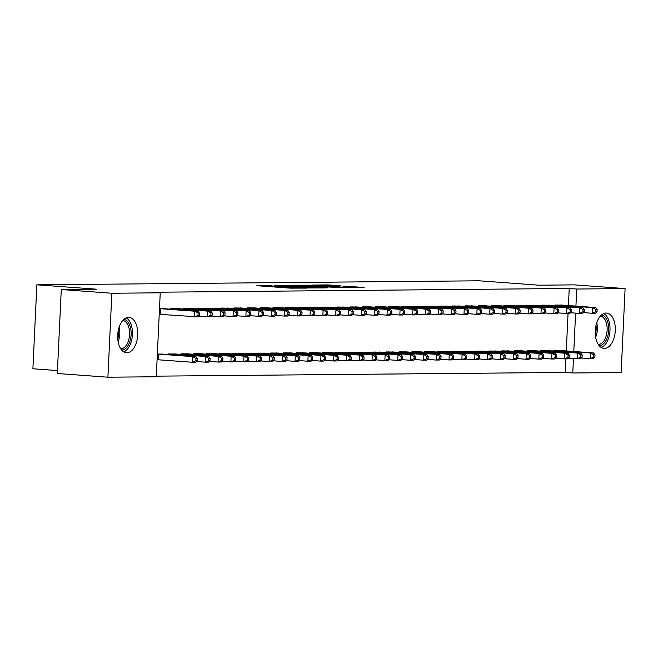 <?xml version="1.0" encoding="UTF-8"?>
<svg xmlns="http://www.w3.org/2000/svg" width="658" height="658" viewBox="0 0 658 658"><rect width="100%" height="100%" fill="white"/><g stroke="black" fill="none" stroke-linecap="round" stroke-linejoin="round"><path stroke-width="0.99" d="M271.828 285.514L256.859 285.695L289.964 288.13L306.718 288.105L275.118 286.304L269.254 285.728L271.828 285.514M604.447 348.427A17.733 9.985 -85.8 0 1 603.986 348.411A17.733 9.985 -85.8 0 1 595.301 330.406A17.733 9.985 -85.8 0 1 606.117 313.027A17.733 9.985 -85.8 0 1 606.586 313.043A17.733 9.985 -85.8 0 1 615.271 331.048A17.733 9.985 -85.8 0 1 604.447 348.427M126.887 352.77A17.733 9.985 -85.8 0 1 126.418 352.754A17.733 9.985 -85.8 0 1 117.733 334.749A17.733 9.985 -85.8 0 1 128.557 317.37A17.733 9.985 -85.8 0 1 129.017 317.386A17.733 9.985 -85.8 0 1 137.703 335.391A17.733 9.985 -85.8 0 1 126.887 352.77M340.844 285.852L327.881 284.898L312.624 285.062L349.801 287.735L364.08 287.456L349.76 286.501L343.015 286.592L352.137 287.431L342.81 287.176L318.423 285.268L340.844 285.852M568.43 305.567L569.236 288.475L152.738 292.259L160.239 292.81L156.275 376.771L107.904 377.207L111.86 293.254L160.239 292.81M569.236 288.475L576.729 289.026L625.1 288.582L621.144 372.543L572.764 372.987L573.455 358.487M107.904 377.207L57.312 373.497L61.276 289.536L96.816 289.216L36.856 284.807L479.016 280.793L538.968 285.194L574.508 284.873L625.1 288.582M61.276 289.536L111.86 293.254M291.807 285.375L274.427 285.539L307.533 287.965L325.883 287.924L291.807 285.375L291.774 286.107M293.435 285.21L311.39 285.202L345.466 287.743L319.089 286.6L314.483 286.674L327.668 287.826L293.427 285.309M36.856 284.807L32.9 368.768L57.452 370.569M550.096 305.279L542.414 305.164L542.381 305.773M547.958 350.665L540.267 350.549L540.243 351.15M524.434 305.509L516.752 305.394L516.719 306.003M522.296 350.895L514.605 350.78L514.581 351.388M498.78 305.74L491.09 305.633L491.057 306.233M496.634 351.125L488.943 351.01L488.919 351.619M473.118 305.978L465.428 305.863L465.395 306.472M470.972 351.364L463.281 351.249L463.257 351.849M447.456 306.209L439.766 306.093L439.733 306.702M445.31 351.594L437.619 351.479L437.595 352.088M421.794 306.447L414.104 306.332L414.071 306.932M419.648 351.824L411.957 351.709L411.933 352.318M396.132 306.677L388.442 306.562L388.409 307.171M393.986 352.063L386.295 351.948L386.271 352.556M370.47 306.908L362.78 306.793L362.747 307.401M368.324 352.293L360.633 352.178L360.609 352.787M344.808 307.146L337.118 307.031L337.085 307.631M342.662 352.524L334.971 352.417L334.947 353.017M319.146 307.376L311.456 307.261L311.423 307.87M317 352.762L309.309 352.647L309.285 353.256M293.484 307.607L285.794 307.492L285.761 308.1M291.338 352.992L283.656 352.877L283.623 353.486M267.822 307.845L260.132 307.73L260.099 308.339M265.676 353.231L257.994 353.116L257.961 353.716M242.16 308.076L234.47 307.96L234.437 308.569M240.014 353.461L232.332 353.346L232.299 353.955M216.498 308.306L208.808 308.199L208.775 308.799M214.352 353.691L206.67 353.576L206.637 354.185M190.836 308.544L183.146 308.429L183.113 309.038M188.698 353.93L181.008 353.815L180.975 354.415M159.491 308.643L165.174 308.775M199.3 315.346L199.407 313.076L198.124 313.093L198.017 315.355L199.3 315.346L197.745 316.86L159.294 314.318M157.352 354.029L163.036 354.16M156.308 376.154L565.271 372.436L565.913 358.881M566.283 350.944L568.051 313.496M175.867 354.045L168.177 353.93L168.144 354.539M178.005 308.66L170.315 308.544L170.282 309.153M201.529 353.807L193.839 353.7L193.806 354.3M203.667 308.429L195.977 308.314L195.944 308.915M227.183 353.576L219.501 353.461L219.468 354.07M229.329 308.191L221.639 308.076L221.606 308.684M252.845 353.346L245.163 353.231L245.13 353.839M254.991 307.96L247.301 307.845L247.268 308.454M278.507 353.107L270.825 352.992L270.792 353.601M280.653 307.73L272.963 307.615L272.93 308.215M304.169 352.877L296.478 352.762L296.454 353.371M306.315 307.492L298.625 307.376L298.592 307.985M329.831 352.647L322.14 352.532L322.116 353.132M331.977 307.261L324.287 307.146L324.254 307.755M355.493 352.408L347.802 352.293L347.778 352.902M357.639 307.023L349.949 306.916L349.916 307.516M381.155 352.178L373.464 352.063L373.44 352.672M383.301 306.793L375.611 306.677L375.578 307.286M406.817 351.948L399.126 351.833L399.102 352.433M408.963 306.562L401.273 306.447L401.24 307.056M432.479 351.709L424.788 351.594L424.764 352.203M434.625 306.324L426.935 306.209L426.902 306.817M458.141 351.479L450.45 351.364L450.426 351.972M460.287 306.093L452.597 305.978L452.564 306.587M483.803 351.24L476.112 351.125L476.088 351.734M485.949 305.863L478.259 305.748L478.226 306.348M509.465 351.01L501.774 350.895L501.75 351.504M511.603 305.625L503.921 305.509L503.888 306.118M535.127 350.78L527.436 350.665L527.412 351.273M537.265 305.394L529.583 305.279L529.55 305.888M560.789 350.541L553.098 350.426L553.074 351.035M562.927 305.164L555.245 305.049L555.212 305.649M573.784 351.495L575.594 313.109M575.923 306.118L576.729 289.026M565.271 372.436L572.764 372.987M277.808 285.564L312.517 287.776L277.808 285.564M308.257 285.704L298.929 285.449L316.514 286.411L308.257 285.704L308.289 285.079M197.153 360.732L197.26 358.462L195.977 358.47L195.87 360.74L197.153 360.732L195.599 362.245L192.391 362.27L192.662 356.603L195.87 356.57L160.963 353.996M157.081 359.696L192.391 362.27L195.87 360.74M157.418 354.029L192.662 356.603L195.977 358.47M195.87 356.57L197.26 358.462M198.017 315.355L194.538 316.893L194.801 311.218L159.557 308.643M198.124 313.093L194.801 311.218L198.009 311.185L163.102 308.61M199.407 313.076L198.009 311.185M209.984 360.617L210.091 358.347L208.808 358.355L208.701 360.625L209.984 360.617L208.43 362.13L205.222 362.155L205.493 356.488L208.701 356.455L173.794 353.881M196.364 361.505L205.222 362.155L208.701 360.625M170.249 353.914L205.493 356.488L208.808 358.355M208.701 356.455L210.091 358.347M222.815 360.494L222.922 358.232L221.639 358.24L221.532 360.51L222.815 360.494L221.261 362.015L218.053 362.04L218.324 356.365L221.532 356.34L186.625 353.757M209.195 361.39L218.053 362.04L221.532 360.51M183.08 353.79L218.324 356.365L221.639 358.24M221.532 356.34L222.922 358.232M212.131 315.231L212.238 312.961L210.955 312.969L210.848 315.24L212.131 315.231L210.576 316.745L207.369 316.769L207.632 311.102L172.388 308.528M210.955 312.969L207.632 311.102L210.84 311.07L175.933 308.495M210.848 315.24L207.369 316.769L198.502 316.12M212.238 312.961L210.84 311.07M224.962 315.116L225.069 312.846L223.786 312.854L223.679 315.124L224.962 315.116L223.407 316.63L220.2 316.654L220.463 310.987L185.219 308.413M223.786 312.854L220.463 310.987L223.671 310.954L188.764 308.38M223.679 315.124L220.2 316.654L211.333 316.005M225.069 312.846L223.671 310.954M123.844 319.401A15.348 8.644 -85.8 0 1 129.61 342.275A15.348 8.644 -85.8 0 1 121.598 349.998M120.718 348.798A14.213 8.003 94.2 0 0 128.145 341.642A14.213 8.003 94.2 0 0 122.799 320.462M123.729 351.865A17.618 9.919 94.2 0 0 130.671 343.402A17.618 9.919 94.2 0 0 126.221 317.863M601.412 315.059A15.348 8.644 -85.8 0 1 607.178 337.932A15.348 8.644 -85.8 0 1 599.167 345.656M598.286 344.455A14.213 8.003 94.2 0 0 605.714 337.299A14.213 8.003 94.2 0 0 600.367 316.12M601.297 347.523A17.618 9.919 94.2 0 0 608.239 339.059A17.618 9.919 94.2 0 0 603.789 313.529M235.646 360.378L235.753 358.108L234.47 358.125L234.363 360.395L235.646 360.378L234.092 361.892L230.884 361.925L231.155 356.249L234.363 356.225L199.456 353.642M222.026 361.275L230.884 361.925L234.363 360.395M195.911 353.675L231.155 356.249L234.47 358.125M234.363 356.225L235.753 358.108M248.477 360.263L248.584 357.993L247.301 358.01L247.194 360.28L248.477 360.263L246.923 361.777L243.715 361.81L243.986 356.134L247.194 356.101L212.287 353.527M234.857 361.16L243.715 361.81L247.194 360.28M208.742 353.56L243.986 356.134L247.301 358.01M247.194 356.101L248.584 357.993M237.793 314.993L237.9 312.731L236.617 312.739L236.51 315.009L237.793 314.993L236.238 316.514L233.031 316.539L233.294 310.864L198.05 308.289M236.617 312.739L233.294 310.864L236.502 310.839L201.595 308.257M236.51 315.009L233.031 316.539L224.164 315.889M237.9 312.731L236.502 310.839M250.624 314.878L250.731 312.608L249.448 312.624L249.341 314.894L250.624 314.878L249.069 316.391L245.862 316.424L246.125 310.749L210.881 308.174M249.448 312.624L246.125 310.749L249.333 310.724L214.426 308.141M249.341 314.894L245.862 316.424L236.995 315.774M250.731 312.608L249.333 310.724M261.308 360.148L261.415 357.878L260.132 357.886L260.025 360.156L261.308 360.148L259.754 361.661L256.546 361.694L256.817 356.019L260.025 355.986L225.118 353.412M247.688 361.036L256.546 361.694L260.025 360.156M221.573 353.445L256.817 356.019L260.132 357.886M260.025 355.986L261.415 357.878M263.455 314.763L263.562 312.492L262.279 312.509L262.172 314.779L263.455 314.763L261.9 316.276L258.693 316.309L258.956 310.634L223.712 308.059M262.279 312.509L258.956 310.634L262.164 310.601L227.257 308.026M262.172 314.779L258.693 316.309L249.826 315.659M263.562 312.492L262.164 310.601M274.139 360.033L274.246 357.763L272.963 357.771L272.856 360.041L274.139 360.033L272.585 361.546L269.377 361.571L269.648 355.904L272.856 355.871L237.949 353.297M260.519 360.921L269.377 361.571L272.856 360.041M234.404 353.33L269.648 355.904L272.963 357.771M272.856 355.871L274.246 357.763M276.286 314.647L276.393 312.377L275.11 312.386L275.003 314.656L276.286 314.647L274.731 316.161L271.524 316.194L271.787 310.518L236.543 307.944M275.11 312.386L271.787 310.518L274.995 310.486L240.088 307.911M275.003 314.656L271.524 316.194L262.657 315.536M276.393 312.377L274.995 310.486M286.97 359.918L287.077 357.648L285.794 357.656L285.687 359.926L286.97 359.918L285.416 361.431L282.208 361.456L282.479 355.781L285.687 355.756L250.78 353.181M273.35 360.806L282.208 361.456L285.687 359.926M247.235 353.206L282.479 355.781L285.794 357.656M285.687 355.756L287.077 357.648M299.801 359.794L299.908 357.524L298.625 357.541L298.518 359.811L299.801 359.794L298.247 361.308L295.039 361.341L295.31 355.665L298.518 355.641L263.611 353.058M286.181 360.691L295.039 361.341L298.518 359.811M260.066 353.091L295.31 355.665L298.625 357.541M298.518 355.641L299.908 357.524M312.632 359.679L312.739 357.409L311.456 357.426L311.349 359.696L312.632 359.679L311.078 361.193L307.87 361.226L308.141 355.55L311.349 355.526L276.442 352.943M299.012 360.576L307.87 361.226L311.349 359.696M272.897 352.976L308.141 355.55L311.456 357.426M311.349 355.526L312.739 357.409M325.463 359.564L325.57 357.294L324.287 357.31L324.18 359.572L325.463 359.564L323.909 361.077L320.701 361.11L320.972 355.435L324.18 355.402L289.273 352.828M311.843 360.452L320.701 361.11L324.18 359.572M285.728 352.861L320.972 355.435L324.287 357.31M324.18 355.402L325.57 357.294M338.294 359.449L338.401 357.179L337.118 357.187L337.011 359.457L338.294 359.449L336.74 360.962L333.532 360.987L333.803 355.32L337.011 355.287L302.104 352.713M324.665 360.337L333.532 360.987L337.011 359.457M298.559 352.746L333.803 355.32L337.118 357.187M337.011 355.287L338.401 357.179M351.125 359.334L351.232 357.064L349.949 357.072L349.842 359.342L351.125 359.334L349.571 360.847L346.363 360.872L346.634 355.205L349.842 355.172L314.935 352.598M337.496 360.222L346.363 360.872L349.842 359.342M311.39 352.63L346.634 355.205L349.949 357.072M349.842 355.172L351.232 357.064M363.956 359.21L364.063 356.949L362.78 356.957L362.673 359.227L363.956 359.21L362.402 360.732L359.194 360.757L359.465 355.081L362.673 355.057L327.766 352.474M350.327 360.107L359.194 360.757L362.673 359.227M324.221 352.507L359.465 355.081L362.78 356.957M362.673 355.057L364.063 356.949M376.787 359.095L376.894 356.825L375.611 356.842L375.504 359.112L376.787 359.095L375.233 360.609L372.025 360.642L372.296 354.966L375.504 354.942L340.597 352.359M363.158 359.992L372.025 360.642L375.504 359.112M337.052 352.392L372.296 354.966L375.611 356.842M375.504 354.942L376.894 356.825M389.618 358.98L389.725 356.71L388.442 356.726L388.335 358.988L389.618 358.98L388.064 360.494L384.856 360.526L385.127 354.851L388.335 354.818L353.428 352.244M375.989 359.877L384.856 360.526L388.335 358.988M349.883 352.277L385.127 354.851L388.442 356.726M388.335 354.818L389.725 356.71M402.449 358.865L402.556 356.595L401.273 356.603L401.166 358.873L402.449 358.865L400.895 360.378L397.687 360.411L397.958 354.736L401.166 354.703L366.259 352.129M388.82 359.753L397.687 360.411L401.166 358.873M362.714 352.162L397.958 354.736L401.273 356.603M401.166 354.703L402.556 356.595M415.28 358.75L415.387 356.48L414.104 356.488L413.997 358.758L415.28 358.75L413.726 360.263L410.518 360.288L410.789 354.621L413.997 354.588L379.09 352.014M401.651 359.638L410.518 360.288L413.997 358.758M375.545 352.046L410.789 354.621L414.104 356.488M413.997 354.588L415.387 356.48M428.111 358.635L428.218 356.365L426.935 356.373L426.828 358.643L428.111 358.635L426.557 360.148L423.349 360.173L423.62 354.498L426.828 354.473L391.921 351.898M414.482 359.523L423.349 360.173L426.828 358.643M388.376 351.923L423.62 354.498L426.935 356.373M426.828 354.473L428.218 356.365M440.942 358.511L441.049 356.241L439.766 356.258L439.659 358.528L440.942 358.511L439.388 360.025L436.18 360.058L436.451 354.382L439.659 354.358L404.752 351.775M427.313 359.408L436.18 360.058L439.659 358.528M401.207 351.808L436.451 354.382L439.766 356.258M439.659 354.358L441.049 356.241M453.773 358.396L453.88 356.126L452.597 356.142L452.49 358.413L453.773 358.396L452.219 359.91L449.011 359.942L449.282 354.267L452.49 354.243L417.583 351.66M440.144 359.293L449.011 359.942L452.49 358.413M414.038 351.693L449.282 354.267L452.597 356.142M452.49 354.243L453.88 356.126M466.604 358.281L466.711 356.011L465.428 356.027L465.321 358.289L466.604 358.281L465.05 359.794L461.842 359.827L462.113 354.152L465.321 354.119L430.414 351.545M452.975 359.169L461.842 359.827L465.321 358.289M426.869 351.578L462.113 354.152L465.428 356.027M465.321 354.119L466.711 356.011M479.435 358.166L479.542 355.896L478.259 355.904L478.152 358.174L479.435 358.166L477.881 359.679L474.673 359.704L474.944 354.037L478.152 354.004L443.245 351.43M465.806 359.054L474.673 359.704L478.152 358.174M439.7 351.462L474.944 354.037L478.259 355.904M478.152 354.004L479.542 355.896M492.266 358.051L492.373 355.781L491.09 355.789L490.983 358.059L492.266 358.051L490.712 359.564L487.504 359.589L487.775 353.922L490.983 353.889L456.076 351.314M478.637 358.939L487.504 359.589L490.983 358.059M452.531 351.347L487.775 353.922L491.09 355.789M490.983 353.889L492.373 355.781M505.097 357.927L505.204 355.665L503.921 355.674L503.814 357.944L505.097 357.927L503.543 359.449L500.335 359.474L500.606 353.798L503.814 353.774L468.907 351.191M491.468 358.824L500.335 359.474L503.814 357.944M465.362 351.224L500.606 353.798L503.921 355.674M503.814 353.774L505.204 355.665M517.928 357.812L518.035 355.542L516.752 355.559L516.645 357.829L517.928 357.812L516.374 359.326L513.166 359.358L513.437 353.683L516.645 353.659L481.738 351.076M504.299 358.709L513.166 359.358L516.645 357.829M478.193 351.109L513.437 353.683L516.752 355.559M516.645 353.659L518.035 355.542M530.759 357.697L530.866 355.427L529.583 355.443L529.476 357.705L530.759 357.697L529.205 359.21L525.997 359.243L526.268 353.568L529.476 353.535L494.569 350.961M517.13 358.594L525.997 359.243L529.476 357.705M491.024 350.994L526.268 353.568L529.583 355.443M529.476 353.535L530.866 355.427M543.59 357.582L543.697 355.312L542.414 355.32L542.307 357.59L543.59 357.582L542.036 359.095L538.828 359.128L539.099 353.453L542.307 353.42L507.4 350.846M529.961 358.47L538.828 359.128L542.307 357.59M503.855 350.879L539.099 353.453L542.414 355.32M542.307 353.42L543.697 355.312M289.117 314.532L289.224 312.262L287.941 312.27L287.834 314.54L289.117 314.532L287.562 316.046L284.355 316.07L284.618 310.403L249.374 307.829M287.941 312.27L284.618 310.403L287.826 310.37L252.919 307.796M287.834 314.54L284.355 316.07L275.488 315.421M289.224 312.262L287.826 310.37M301.94 314.417L302.055 312.147L300.772 312.155L300.665 314.425L301.94 314.417L300.393 315.93L297.186 315.955L297.449 310.28L262.205 307.705M300.772 312.155L297.449 310.28L300.657 310.255L265.75 307.681M300.665 314.425L297.186 315.955L288.319 315.305M302.055 312.147L300.657 310.255M314.771 314.294L314.886 312.024L313.603 312.04L313.488 314.31L314.771 314.294L313.224 315.807L310.017 315.84L310.28 310.165L275.036 307.59M313.603 312.04L310.28 310.165L313.488 310.14L278.581 307.557M313.488 314.31L310.017 315.84L301.15 315.19M314.886 312.024L313.488 310.14M327.602 314.179L327.709 311.908L326.426 311.925L326.319 314.195L327.602 314.179L326.055 315.692L322.848 315.725L323.111 310.05L287.867 307.475M326.426 311.925L323.111 310.05L326.319 310.025L291.412 307.442M326.319 314.195L322.848 315.725L313.981 315.075M327.709 311.908L326.319 310.025M340.433 314.063L340.54 311.793L339.257 311.81L339.15 314.072L340.433 314.063L338.886 315.577L335.679 315.61L335.942 309.934L300.698 307.36M339.257 311.81L335.942 309.934L339.15 309.902L304.243 307.327M339.15 314.072L335.679 315.61L326.812 314.952M340.54 311.793L339.15 309.902M353.264 313.948L353.371 311.678L352.088 311.686L351.981 313.956L353.264 313.948L351.717 315.462L348.51 315.486L348.773 309.819L313.529 307.245M352.088 311.686L348.773 309.819L351.981 309.786L317.074 307.212M351.981 313.956L348.51 315.486L339.643 314.837M353.371 311.678L351.981 309.786M366.095 313.833L366.202 311.563L364.919 311.571L364.812 313.841L366.095 313.833L364.548 315.346L361.341 315.371L361.604 309.704L326.36 307.13M364.919 311.571L361.604 309.704L364.812 309.671L329.905 307.097M364.812 313.841L361.341 315.371L352.474 314.721M366.202 311.563L364.812 309.671M378.926 313.71L379.033 311.448L377.75 311.456L377.643 313.726L378.926 313.71L377.379 315.231L374.172 315.256L374.435 309.581L339.191 307.006M377.75 311.456L374.435 309.581L377.643 309.556L342.736 306.973M377.643 313.726L374.172 315.256L365.305 314.606M379.033 311.448L377.643 309.556M391.757 313.595L391.864 311.324L390.581 311.341L390.474 313.611L391.757 313.595L390.21 315.108L387.003 315.141L387.266 309.466L352.022 306.891M390.581 311.341L387.266 309.466L390.474 309.441L355.567 306.858M390.474 313.611L387.003 315.141L378.136 314.491M391.864 311.324L390.474 309.441M404.588 313.479L404.695 311.209L403.412 311.226L403.305 313.496L404.588 313.479L403.041 314.993L399.834 315.026L400.097 309.35L364.853 306.776M403.412 311.226L400.097 309.35L403.305 309.318L368.398 306.743M403.305 313.496L399.834 315.026L390.967 314.376M404.695 311.209L403.305 309.318M417.419 313.364L417.526 311.094L416.243 311.102L416.136 313.373L417.419 313.364L415.872 314.878L412.665 314.911L412.928 309.235L377.684 306.661M416.243 311.102L412.928 309.235L416.136 309.202L381.229 306.628M416.136 313.373L412.665 314.911L403.798 314.253M417.526 311.094L416.136 309.202M430.25 313.249L430.357 310.979L429.074 310.987L428.967 313.257L430.25 313.249L428.703 314.763L425.496 314.787L425.759 309.12L390.515 306.546M429.074 310.987L425.759 309.12L428.967 309.087L394.06 306.513M428.967 313.257L425.496 314.787L416.629 314.137M430.357 310.979L428.967 309.087M443.081 313.134L443.188 310.864L441.905 310.872L441.798 313.142L443.081 313.134L441.534 314.647L438.327 314.672L438.59 308.997L403.346 306.422M441.905 310.872L438.59 308.997L441.798 308.972L406.891 306.398M441.798 313.142L438.327 314.672L429.46 314.022M443.188 310.864L441.798 308.972M455.912 313.011L456.019 310.74L454.736 310.757L454.629 313.027L455.912 313.011L454.357 314.524L451.149 314.557L451.421 308.882L416.177 306.307M454.736 310.757L451.421 308.882L454.629 308.857L419.722 306.274M454.629 313.027L451.149 314.557L442.291 313.907M456.019 310.74L454.629 308.857M468.743 312.895L468.85 310.625L467.567 310.642L467.46 312.912L468.743 312.895L467.188 314.409L463.98 314.442L464.252 308.767L429.008 306.192M467.567 310.642L464.252 308.767L467.46 308.742L432.553 306.159M467.46 312.912L463.98 314.442L455.122 313.792M468.85 310.625L467.46 308.742M481.574 312.78L481.681 310.51L480.398 310.527L480.291 312.789L481.574 312.78L480.019 314.294L476.811 314.327L477.083 308.651L441.839 306.077M480.398 310.527L477.083 308.651L480.291 308.618L445.384 306.044M480.291 312.789L476.811 314.327L467.953 313.669M481.681 310.51L480.291 308.618M494.405 312.665L494.512 310.395L493.229 310.403L493.122 312.673L494.405 312.665L492.85 314.179L489.642 314.203L489.914 308.536L454.67 305.962M493.229 310.403L489.914 308.536L493.122 308.503L458.215 305.929M493.122 312.673L489.642 314.203L480.784 313.553M494.512 310.395L493.122 308.503M507.236 312.55L507.343 310.28L506.06 310.288L505.953 312.558L507.236 312.55L505.681 314.063L502.473 314.088L502.745 308.421L467.501 305.847M506.06 310.288L502.745 308.421L505.953 308.388L471.046 305.814M505.953 312.558L502.473 314.088L493.615 313.438M507.343 310.28L505.953 308.388M520.067 312.427L520.174 310.165L518.891 310.173L518.784 312.443L520.067 312.427L518.512 313.948L515.304 313.973L515.576 308.298L480.332 305.723M518.891 310.173L515.576 308.298L518.784 308.273L483.877 305.69M518.784 312.443L515.304 313.973L506.446 313.323M520.174 310.165L518.784 308.273M532.898 312.311L533.005 310.041L531.722 310.058L531.615 312.328L532.898 312.311L531.343 313.825L528.135 313.858L528.407 308.183L493.163 305.608M531.722 310.058L528.407 308.183L531.615 308.158L496.708 305.575M531.615 312.328L528.135 313.858L519.277 313.208M533.005 310.041L531.615 308.158M545.729 312.196L545.836 309.926L544.553 309.943L544.446 312.205L545.729 312.196L544.174 313.71L540.966 313.743L541.238 308.067L505.994 305.493M544.553 309.943L541.238 308.067L544.446 308.034L509.539 305.46M544.446 312.205L540.966 313.743L532.108 313.093M545.836 309.926L544.446 308.034M556.421 357.467L556.528 355.197L555.245 355.205L555.138 357.475L556.421 357.467L554.867 358.98L551.659 359.005L551.93 353.338L555.138 353.305L520.231 350.73M542.792 358.355L551.659 359.005L555.138 357.475M516.686 350.763L551.93 353.338L555.245 355.205M555.138 353.305L556.528 355.197M558.56 312.081L558.667 309.811L557.384 309.819L557.277 312.089L558.56 312.081L557.005 313.595L553.797 313.627L554.069 307.952L518.825 305.378M557.384 309.819L554.069 307.952L557.277 307.919L522.37 305.345M557.277 312.089L553.797 313.627L544.939 312.969M558.667 309.811L557.277 307.919M569.252 357.352L569.359 355.081L568.076 355.09L567.969 357.36L569.252 357.352L567.698 358.865L564.49 358.89L564.761 353.214L567.969 353.19L533.062 350.615M555.623 358.24L564.49 358.89L567.969 357.36M529.517 350.64L564.761 353.214L568.076 355.09M567.969 353.19L569.359 355.081M571.391 311.966L571.498 309.696L570.215 309.704L570.108 311.974L571.391 311.966L569.836 313.479L566.628 313.504L566.9 307.837L531.656 305.263M570.215 309.704L566.9 307.837L570.108 307.804L535.201 305.23M570.108 311.974L566.628 313.504L557.77 312.854M571.498 309.696L570.108 307.804M582.083 357.228L582.19 354.958L580.907 354.975L580.8 357.245L582.083 357.228L580.529 358.742L577.321 358.774L577.592 353.099L580.8 353.075L545.893 350.492M568.454 358.125L577.321 358.774L580.8 357.245M542.348 350.525L577.592 353.099L580.907 354.975M580.8 353.075L582.19 354.958M584.222 311.851L584.329 309.581L583.046 309.589L582.939 311.859L584.222 311.851L582.667 313.364L579.459 313.389L579.731 307.714L544.487 305.139M583.046 309.589L579.731 307.714L582.939 307.689L548.032 305.115M582.939 311.859L579.459 313.389L570.601 312.739M584.329 309.581L582.939 307.689M594.914 357.113L595.021 354.843L593.738 354.859L593.631 357.13L594.914 357.113L593.36 358.626L590.152 358.659L590.423 352.984L593.631 352.959L558.724 350.377M581.285 358.01L590.152 358.659L593.631 357.13M555.179 350.41L590.423 352.984L593.738 354.859M593.631 352.959L595.021 354.843M597.053 311.728L597.16 309.457L595.877 309.474L595.77 311.744L597.053 311.728L595.498 313.241L592.29 313.274L592.562 307.599L557.318 305.024M595.877 309.474L592.562 307.599L595.77 307.574L560.863 304.991M595.77 311.744L592.29 313.274L583.432 312.624M597.16 309.457L595.77 307.574M272.322 286.83L272.354 286.098M275.085 287.036L275.118 286.304M284.98 287.76L285.029 286.699M289.43 288.089L289.462 287.357M292.185 288.237L292.218 287.562M288.681 285.885L288.706 285.251M311.357 285.926L311.39 285.202M349.735 287.135L349.76 286.501M352.811 287.711L352.861 286.625M327.849 285.523L327.881 284.898M330.941 285.753L330.974 285.021M157.501 359.72L157.772 354.045M158.298 359.77L158.562 354.094M160.7 308.709L160.437 314.384M159.91 308.66L159.639 314.335M170.562 354.711L170.603 353.93M171.36 354.769L171.393 353.979M183.393 354.596L183.434 353.815M184.182 354.654L184.224 353.864M173.531 308.594L173.498 309.392M172.741 308.544L172.7 309.326M186.362 308.479L186.329 309.268M185.572 308.429L185.531 309.211M119.164 327.158A14.213 8.003 -85.8 0 1 118.382 340.926A14.213 8.003 -85.8 0 1 118.103 341.642M117.766 339.002A13.744 7.74 94.2 0 0 118.448 329.724M596.732 322.815A14.213 8.003 -85.8 0 1 595.951 336.583A14.213 8.003 -85.8 0 1 595.671 337.299M595.334 334.659A13.744 7.74 94.2 0 0 596.016 325.381M196.224 354.481L196.265 353.7M197.013 354.539L197.055 353.749M209.055 354.366L209.096 353.576M209.844 354.423L209.886 353.634M199.193 308.363L199.16 309.153M198.403 308.314L198.362 309.096M212.024 308.248L211.991 309.038M211.234 308.199L211.193 308.98M221.886 354.251L221.927 353.461M222.675 354.308L222.717 353.511M224.855 308.133L224.822 308.923M224.065 308.076L224.024 308.865M234.717 354.127L234.758 353.346M235.506 354.185L235.548 353.395M237.686 308.01L237.653 308.808M236.896 307.96L236.855 308.75M247.548 354.012L247.589 353.231M248.337 354.07L248.379 353.28M260.379 353.897L260.42 353.116M261.168 353.955L261.21 353.165M273.21 353.782L273.251 352.992M273.999 353.839L274.041 353.05M286.041 353.667L286.082 352.877M286.83 353.724L286.872 352.927M298.872 353.543L298.913 352.762M299.661 353.601L299.703 352.811M311.703 353.428L311.744 352.647M312.492 353.486L312.534 352.696M324.534 353.313L324.575 352.532M325.323 353.371L325.365 352.581M337.365 353.198L337.406 352.417M338.154 353.256L338.196 352.466M350.196 353.083L350.237 352.293M350.985 353.14L351.027 352.351M363.027 352.968L363.068 352.178M363.816 353.025L363.858 352.227M375.858 352.844L375.899 352.063M376.647 352.902L376.689 352.112M388.689 352.729L388.73 351.948M389.478 352.787L389.52 351.997M401.52 352.614L401.561 351.833M402.309 352.672L402.351 351.882M414.351 352.499L414.392 351.709M415.14 352.556L415.182 351.767M427.182 352.384L427.223 351.594M427.971 352.441L428.013 351.643M440.013 352.26L440.054 351.479M440.802 352.318L440.844 351.528M452.844 352.145L452.885 351.364M453.633 352.203L453.675 351.413M465.675 352.03L465.716 351.249M466.464 352.088L466.506 351.298M478.506 351.915L478.539 351.133M479.295 351.972L479.337 351.183M491.337 351.8L491.37 351.01M492.126 351.857L492.168 351.068M504.168 351.685L504.201 350.895M504.957 351.742L504.999 350.944M250.517 307.895L250.484 308.684M249.727 307.845L249.686 308.627M263.348 307.779L263.315 308.569M262.558 307.73L262.517 308.512M276.179 307.664L276.146 308.454M275.389 307.615L275.348 308.396M289.01 307.549L288.977 308.339M288.22 307.5L288.179 308.281M301.841 307.426L301.808 308.224M301.051 307.376L301.01 308.166M314.672 307.311L314.639 308.109M313.882 307.261L313.841 308.043M327.503 307.196L327.47 307.985M326.713 307.146L326.672 307.928M340.334 307.08L340.301 307.87M339.544 307.031L339.503 307.812M353.165 306.965L353.132 307.755M352.375 306.916L352.334 307.697M365.996 306.85L365.963 307.64M365.206 306.793L365.165 307.582M378.827 306.727L378.794 307.525M378.037 306.677L377.996 307.467M391.658 306.612L391.625 307.401M390.868 306.562L390.827 307.344M404.489 306.496L404.456 307.286M403.699 306.447L403.658 307.228M417.32 306.381L417.287 307.171M416.53 306.332L416.489 307.113M430.151 306.266L430.118 307.056M429.361 306.209L429.32 306.998M442.982 306.143L442.949 306.941M442.192 306.093L442.151 306.883M455.813 306.028L455.78 306.817M455.023 305.978L454.982 306.76M468.644 305.912L468.611 306.702M467.854 305.863L467.813 306.644M481.475 305.797L481.434 306.587M480.685 305.748L480.644 306.529M494.306 305.682L494.265 306.472M493.516 305.633L493.475 306.414M507.137 305.567L507.096 306.357M506.347 305.509L506.306 306.299M516.999 351.561L517.032 350.78M517.788 351.619L517.83 350.829M519.968 305.444L519.927 306.241M519.178 305.394L519.137 306.184M529.83 351.446L529.863 350.665M530.619 351.504L530.661 350.714M532.799 305.328L532.758 306.118M532.009 305.279L531.968 306.06M542.661 351.331L542.694 350.549M543.45 351.388L543.492 350.599M545.63 305.213L545.589 306.003M544.84 305.164L544.799 305.945M555.492 351.216L555.525 350.426M556.281 351.273L556.323 350.484M558.461 305.098L558.42 305.888M557.671 305.049L557.63 305.83M269.212 286.6L269.254 285.728M286.32 287.859L286.362 286.987"/></g></svg>

